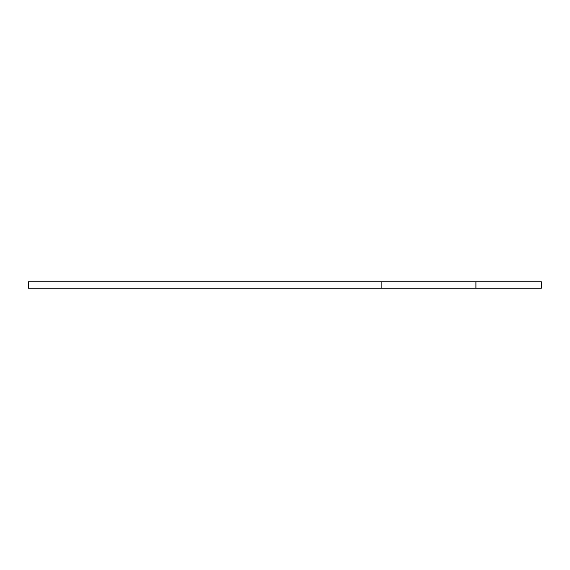 <?xml version="1.0" encoding="UTF-8"?>
<svg xmlns="http://www.w3.org/2000/svg" width="570" height="570" viewBox="0 0 570 570"><rect width="100%" height="100%" fill="white"/><g stroke="black" fill="none" stroke-linecap="round" stroke-linejoin="round"><path stroke-width="0.85" d="M381.188 288.185L28.5 288.185L28.5 281.815L381.188 281.815L381.188 288.185L475.907 288.185L475.907 281.815L381.188 281.815M475.907 281.815L541.5 281.815L541.5 288.185L475.907 288.185"/></g></svg>
